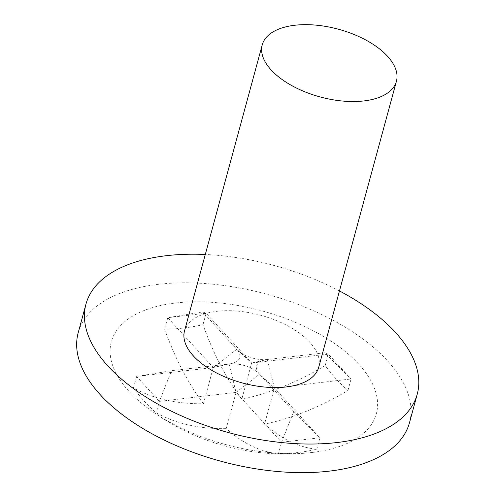 <?xml version="1.0" encoding="UTF-8"?>
<svg xmlns="http://www.w3.org/2000/svg" width="497" height="497" viewBox="0 0 497 497"><rect width="100%" height="100%" fill="white"/><g stroke="black" fill="none" stroke-linecap="round" stroke-linejoin="round"><path stroke-width="0.37" stroke-dasharray="2.48 1.86" d="M278.45 453.736A198.204 133.923 137.6 0 0 297.318 452.599A198.204 133.923 137.6 0 0 316.788 449.251A227.719 122.392 83.3 0 1 264.547 424.165A227.719 153.865 137.6 0 0 347.95 390.468A198.204 106.526 83.3 0 1 325.187 365.556A227.719 153.865 -42.4 0 1 241.79 399.253A227.719 122.392 83.3 0 1 202.993 324.696A198.204 133.923 -42.4 0 1 164.656 329.176A227.719 122.392 -96.7 0 0 203.453 403.732A227.719 153.865 -42.4 0 1 133.494 387.958A198.204 106.526 -96.7 0 0 156.257 412.87A227.719 153.865 137.6 0 0 226.21 428.644A227.719 122.392 -96.7 0 0 278.45 453.736L281.569 442.249L319.906 437.77L316.788 449.251M347.95 390.468L351.068 378.981L274.394 387.946L259.571 374.185A22.887 11.549 15.2 0 0 229.024 363.966A22.887 11.549 15.2 0 0 231.385 363.58A22.887 11.549 15.2 0 0 236.808 349.273A22.887 11.549 15.2 0 0 238.02 350.484A22.887 11.549 15.2 0 0 267.361 359.486A22.887 11.549 15.2 0 0 259.571 374.185L293.708 411.553L319.906 437.77L274.394 387.946L264.547 424.165M324.864 352.764L328.306 354.069L251.631 363.034L267.361 359.486L324.864 352.764L351.068 378.981L328.306 354.069L325.187 365.556M202.993 324.696L206.112 313.209L251.631 363.034L241.79 399.253M203.453 403.732L213.294 367.513L236.808 349.273L202.67 311.905L206.112 313.209L167.775 317.689L213.294 367.513L136.619 376.477L159.375 401.39L236.05 392.425L281.569 442.249L293.708 411.553M226.21 428.644L236.05 392.425L229.024 363.966L171.515 370.687L159.375 401.39L156.257 412.87M133.494 387.958L136.619 376.477L171.515 370.687M164.656 329.176L167.775 317.689L202.67 311.905M312.116 452.463A137.321 69.282 15.2 0 0 312.756 452.388A137.321 69.282 15.2 0 0 353.224 358.542A137.321 69.282 15.2 0 0 159.208 305.829A137.321 69.282 15.2 0 0 146.621 407.248A137.321 69.282 15.2 0 0 312.116 452.463M409.485 422.73A171.645 86.602 15.2 0 0 266.547 294.156A171.645 86.602 15.2 0 0 78.203 332.723M339.457 290.944A171.645 86.602 15.2 0 0 205.286 254.489M184.53 330.896A69.518 35.076 -164.8 0 1 260.807 315.278A69.518 35.076 -164.8 0 1 318.701 367.351M274.394 387.946L267.361 359.486M236.05 392.425L259.571 374.185M231.385 363.58L213.294 367.513L229.024 363.966M238.02 350.484L251.631 363.034L236.808 349.273M146.621 407.248A228.862 228.862 0 0 0 312.756 452.388"/><path stroke-width="0.75" d="M205.286 254.489A171.645 86.602 15.2 0 0 85.969 304.121L78.203 332.723A171.645 86.602 15.2 0 0 151.43 433.446A171.645 86.602 15.2 0 0 329.188 471.15A171.645 86.602 15.2 0 0 409.485 422.73L417.256 394.127A171.645 86.602 15.2 0 0 339.457 290.944M85.969 304.121A171.645 86.602 15.2 0 0 159.202 404.844A171.645 86.602 15.2 0 0 336.96 442.547A171.645 86.602 15.2 0 0 417.256 394.127M396.413 81.322L318.701 367.351A69.518 35.076 -164.8 0 1 286.179 386.958A69.518 35.076 -164.8 0 1 214.188 371.694A69.518 35.076 -164.8 0 1 184.53 330.896L262.242 44.867A69.518 35.076 -164.8 0 1 338.525 29.248A69.518 35.076 -164.8 0 1 396.413 81.322A69.518 35.076 -164.8 0 1 363.891 100.928A69.518 35.076 -164.8 0 1 291.901 85.664A69.518 35.076 -164.8 0 1 262.242 44.867"/></g></svg>
